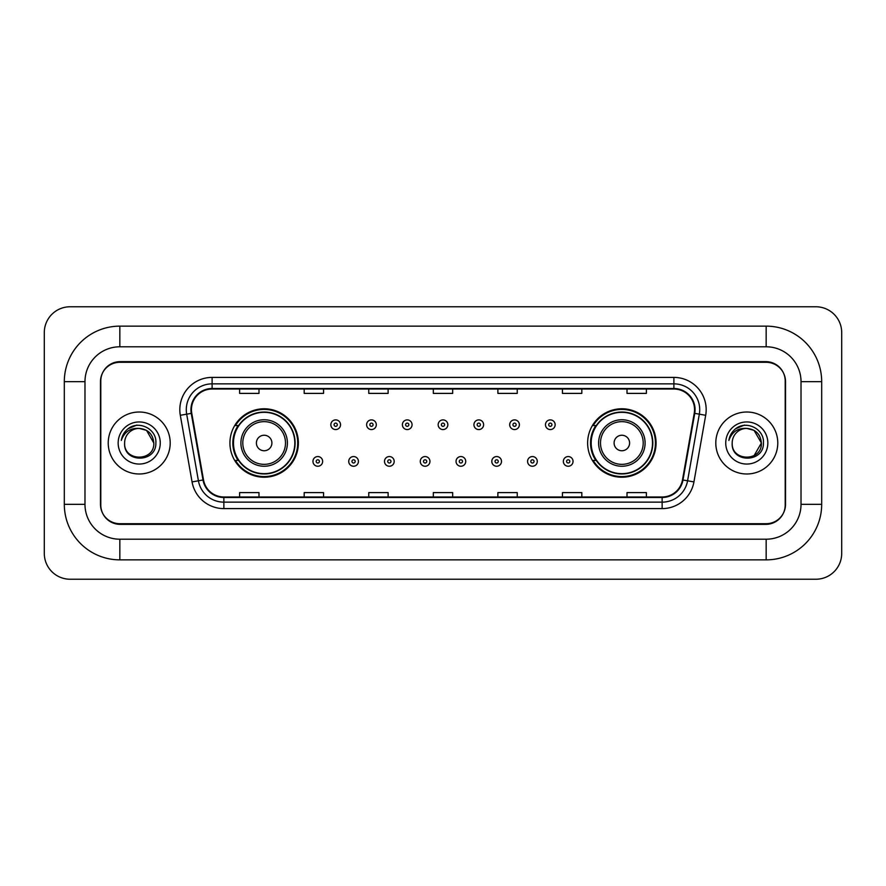 <?xml version="1.0" encoding="UTF-8"?>
<svg xmlns="http://www.w3.org/2000/svg" width="886" height="886" viewBox="0 0 886 886"><rect width="100%" height="100%" fill="white"/><g stroke="black" fill="none" stroke-linecap="round" stroke-linejoin="round"><path stroke-width="1.33" d="M587.628 443A34.222 34.222 0 0 0 621.85 477.222A34.222 34.222 0 0 0 656.072 443A34.222 34.222 0 0 0 621.85 408.778A34.222 34.222 0 0 0 587.628 443M229.928 443A34.222 34.222 0 0 0 264.15 477.222A34.222 34.222 0 0 0 298.372 443A34.222 34.222 0 0 0 264.15 408.778A34.222 34.222 0 0 0 229.928 443M238.135 460.432A31.32 31.32 0 0 1 238.135 425.568M595.835 460.432A31.32 31.32 0 0 1 595.835 425.568M766.157 326.137A55.53 55.53 0 0 1 821.687 381.667A55.53 55.53 0 0 0 766.157 326.137L119.843 326.137A55.53 55.53 0 0 0 64.313 381.667L64.313 504.333A55.53 55.53 0 0 0 119.843 559.863L766.157 559.863A55.53 55.53 0 0 0 821.687 504.333L821.687 381.667L801.022 381.667A34.864 34.864 0 0 0 766.157 346.791L119.843 346.791L766.157 346.791L766.157 326.137M766.157 559.863L766.157 539.209L119.843 539.209L766.157 539.209A34.864 34.864 0 0 0 801.022 504.333L801.022 381.667L801.022 504.333L821.687 504.333M64.313 504.333L84.978 504.333L84.978 381.667L84.978 504.333A34.864 34.864 0 0 0 119.843 539.209L119.843 559.863M766.157 362.296L119.843 362.296A19.37 19.37 0 0 0 100.472 381.667L100.472 504.333A19.37 19.37 0 0 0 119.843 523.704L766.157 523.704A19.37 19.37 0 0 0 785.528 504.333L785.528 381.667A19.37 19.37 0 0 0 766.157 362.296M119.843 326.137L119.843 346.791A34.864 34.864 0 0 0 84.978 381.667L64.313 381.667M841.7 332.593A25.827 25.827 0 0 0 815.873 306.766L70.127 306.766A25.827 25.827 0 0 0 44.3 332.593L44.3 553.407A25.827 25.827 0 0 0 70.127 579.234L815.873 579.234A25.827 25.827 0 0 0 841.7 553.407L841.7 332.593M100.794 381.013L100.794 504.987A19.37 19.37 0 0 0 120.164 524.357L765.836 524.357A19.37 19.37 0 0 0 785.206 504.987L785.206 381.013A19.37 19.37 0 0 0 765.836 361.643L120.164 361.643A19.37 19.37 0 0 0 100.794 381.013L100.794 504.987M108.225 443A30.988 30.988 0 0 0 139.213 473.988A30.988 30.988 0 0 0 170.201 443A30.988 30.988 0 0 0 139.213 412.012A30.988 30.988 0 0 0 108.225 443A30.988 30.988 0 0 0 139.213 473.988A30.988 30.988 0 0 0 170.201 443A30.988 30.988 0 0 0 139.213 412.012A30.988 30.988 0 0 0 108.225 443M715.799 443A30.988 30.988 0 0 0 746.787 473.988A30.988 30.988 0 0 0 777.775 443A30.988 30.988 0 0 0 746.787 412.012A30.988 30.988 0 0 0 715.799 443A30.988 30.988 0 0 0 746.787 473.988A30.988 30.988 0 0 0 777.775 443A30.988 30.988 0 0 0 746.787 412.012A30.988 30.988 0 0 0 715.799 443M191.442 409.686A20.666 20.666 0 0 1 212.108 389.02L673.892 389.02A20.666 20.666 0 0 1 694.236 413.275L682.486 479.902A20.666 20.666 0 0 1 662.141 496.98L223.859 496.98A20.666 20.666 0 0 1 203.514 479.902L191.764 413.275A20.666 20.666 0 0 1 191.442 409.686M190.933 409.686A21.175 21.175 0 0 0 191.254 413.363L203.005 479.99A21.175 21.175 0 0 0 223.859 497.489L662.141 497.489A21.175 21.175 0 0 0 682.995 479.99L694.746 413.363A21.175 21.175 0 0 0 673.892 388.511L212.108 388.511A21.175 21.175 0 0 0 190.933 409.686M180.312 415.29A32.284 32.284 0 0 1 212.108 377.403L673.892 377.403A32.284 32.284 0 0 1 705.688 415.29L693.937 481.918A32.284 32.284 0 0 1 662.141 508.597L223.859 508.597A32.284 32.284 0 0 1 192.063 481.918L180.312 415.29L186.68 414.172A25.827 25.827 0 0 1 212.108 383.86L673.892 383.86A25.827 25.827 0 0 1 699.32 414.172L687.58 480.799A25.827 25.827 0 0 1 662.141 502.14L223.859 502.14A25.827 25.827 0 0 1 198.42 480.799L186.68 414.172A25.827 25.827 0 0 1 186.281 409.686M785.206 504.987L785.206 381.013M682.995 479.99L687.58 480.799L699.32 414.172L705.688 415.29M433.32 389.02L433.32 393.395L452.68 393.395L452.68 389.02M368.753 389.02L368.753 393.395L388.123 393.395L388.123 389.02M304.186 389.02L304.186 393.395L323.556 393.395L323.556 389.02M239.619 389.02L239.619 393.395L258.989 393.395L258.989 389.02M497.877 389.02L497.877 393.395L517.247 393.395L517.247 389.02M562.444 389.02L562.444 393.395L581.814 393.395L581.814 389.02M627.011 389.02L627.011 393.395L646.381 393.395L646.381 389.02M452.68 496.98L452.68 492.605L433.32 492.605L433.32 496.98M388.123 496.98L388.123 492.605L368.753 492.605L368.753 496.98M323.556 496.98L323.556 492.605L304.186 492.605L304.186 496.98M258.989 496.98L258.989 492.605L239.619 492.605L239.619 496.98M517.247 496.98L517.247 492.605L497.877 492.605L497.877 496.98M581.814 496.98L581.814 492.605L562.444 492.605L562.444 496.98M646.381 496.98L646.381 492.605L627.011 492.605L627.011 496.98M153.81 443C154.707 461.827 123.719 461.827 124.616 443C123.254 463.4 156.512 462.935 155.858 443C156.988 429.045 138.858 419.997 128.116 428.713C124.317 431.748 122.046 435.657 121.304 440.442C124.306 431.881 130.275 427.872 139.213 428.403L146.511 430.363L153.81 443C154.707 461.827 123.719 461.827 124.616 443C123.719 461.827 154.707 461.827 153.81 443C154.707 461.827 123.719 461.827 124.616 443C123.719 461.827 154.707 461.827 153.81 443L146.511 430.363L139.213 428.403L146.511 430.363L153.81 443C152.946 434.129 148.073 429.267 139.213 428.403A14.597 14.597 0 0 0 124.616 443M118.159 443A21.054 21.054 0 0 0 139.213 464.054A21.054 21.054 0 0 0 160.266 443A21.054 21.054 0 0 0 139.213 421.946A21.054 21.054 0 0 0 118.159 443M128.116 428.713L136.909 425.058M271.902 443A7.752 7.752 0 0 0 264.15 435.247A7.752 7.752 0 0 0 256.397 443A7.752 7.752 0 0 0 264.15 450.752A7.752 7.752 0 0 0 271.902 443M287.396 443A23.246 23.246 0 0 0 264.15 419.754A23.246 23.246 0 0 0 240.903 443A23.246 23.246 0 0 0 264.15 466.246A23.246 23.246 0 0 0 287.396 443A23.246 23.246 0 0 1 264.15 466.246A23.246 23.246 0 0 1 240.903 443M294.816 443A30.667 30.667 0 0 0 264.15 412.333A30.667 30.667 0 0 0 233.483 443A30.667 30.667 0 0 0 264.15 473.667A30.667 30.667 0 0 0 294.816 443M297.729 443A33.579 33.579 0 0 1 235.454 460.432L238.567 460.432A30.955 30.955 0 0 0 295.104 443.078A30.955 30.955 0 0 0 238.567 425.568L235.454 425.568A33.579 33.579 0 0 1 297.729 443M629.603 443A7.752 7.752 0 0 0 621.85 435.247A7.752 7.752 0 0 0 614.098 443A7.752 7.752 0 0 0 621.85 450.752A7.752 7.752 0 0 0 629.603 443M645.097 443A23.246 23.246 0 0 0 621.85 419.754A23.246 23.246 0 0 0 598.604 443A23.246 23.246 0 0 0 621.85 466.246A23.246 23.246 0 0 0 645.097 443A23.246 23.246 0 0 1 621.85 466.246A23.246 23.246 0 0 1 598.604 443M652.517 443A30.667 30.667 0 0 0 621.85 412.333A30.667 30.667 0 0 0 591.183 443A30.667 30.667 0 0 0 621.85 473.667A30.667 30.667 0 0 0 652.517 443M655.43 443A33.579 33.579 0 0 1 593.155 460.432L596.267 460.432A30.955 30.955 0 0 0 652.805 443.078A30.955 30.955 0 0 0 596.267 425.568L593.155 425.568A33.579 33.579 0 0 1 655.43 443M754.086 430.363L761.384 443C762.281 461.827 731.293 461.827 732.19 443A14.597 14.597 0 0 1 746.787 428.403L754.086 430.363L761.384 443L754.086 455.637L761.384 443C762.281 461.827 731.293 461.827 732.19 443C730.828 463.4 764.086 462.935 763.433 443C764.563 429.045 746.433 419.997 735.69 428.713C731.891 431.748 729.621 435.657 728.879 440.442C731.88 431.881 737.85 427.872 746.787 428.403L754.086 430.363L761.384 443L754.086 455.637M746.787 428.403C755.647 429.267 760.52 434.129 761.384 443M725.734 443A21.054 21.054 0 0 0 746.787 464.054A21.054 21.054 0 0 0 767.841 443A21.054 21.054 0 0 0 746.787 421.946A21.054 21.054 0 0 0 725.734 443M735.69 428.713L744.484 425.058M340.534 424.726A4.84 4.84 0 0 1 335.694 429.566A4.84 4.84 0 0 1 330.843 424.726A4.84 4.84 0 0 1 335.694 419.886A4.84 4.84 0 0 1 340.534 424.726A4.84 4.84 0 0 0 335.694 419.886A4.84 4.84 0 0 0 330.843 424.726M376.306 424.726A4.84 4.84 0 0 1 371.455 429.566A4.84 4.84 0 0 1 366.616 424.726A4.84 4.84 0 0 1 371.455 419.886A4.84 4.84 0 0 1 376.306 424.726A4.84 4.84 0 0 0 371.455 419.886A4.84 4.84 0 0 0 366.616 424.726M412.068 424.726A4.84 4.84 0 0 1 407.228 429.566A4.84 4.84 0 0 1 402.388 424.726A4.84 4.84 0 0 1 407.228 419.886A4.84 4.84 0 0 1 412.068 424.726A4.84 4.84 0 0 0 407.228 419.886A4.84 4.84 0 0 0 402.388 424.726M447.84 424.726A4.84 4.84 0 0 1 443 429.566A4.84 4.84 0 0 1 438.16 424.726A4.84 4.84 0 0 1 443 419.886A4.84 4.84 0 0 1 447.84 424.726A4.84 4.84 0 0 0 443 419.886A4.84 4.84 0 0 0 438.16 424.726M483.612 424.726A4.84 4.84 0 0 1 478.772 429.566A4.84 4.84 0 0 1 473.932 424.726A4.84 4.84 0 0 1 478.772 419.886A4.84 4.84 0 0 1 483.612 424.726A4.84 4.84 0 0 0 478.772 419.886A4.84 4.84 0 0 0 473.932 424.726M519.384 424.726A4.84 4.84 0 0 1 514.544 429.566A4.84 4.84 0 0 1 509.694 424.726A4.84 4.84 0 0 1 514.544 419.886A4.84 4.84 0 0 1 519.384 424.726A4.84 4.84 0 0 0 514.544 419.886A4.84 4.84 0 0 0 509.694 424.726M555.157 424.726A4.84 4.84 0 0 1 550.306 429.566A4.84 4.84 0 0 1 545.466 424.726A4.84 4.84 0 0 1 550.306 419.886A4.84 4.84 0 0 1 555.157 424.726A4.84 4.84 0 0 0 550.306 419.886A4.84 4.84 0 0 0 545.466 424.726M312.957 461.407A4.84 4.84 0 0 1 317.808 456.556A4.84 4.84 0 0 1 322.648 461.407A4.84 4.84 0 0 1 317.808 466.246A4.84 4.84 0 0 1 312.957 461.407A4.84 4.84 0 0 0 317.808 466.246A4.84 4.84 0 0 0 322.648 461.407M348.73 461.407A4.84 4.84 0 0 1 353.58 456.556A4.84 4.84 0 0 1 358.42 461.407A4.84 4.84 0 0 1 353.58 466.246A4.84 4.84 0 0 1 348.73 461.407A4.84 4.84 0 0 0 353.58 466.246A4.84 4.84 0 0 0 358.42 461.407M384.502 461.407A4.84 4.84 0 0 1 389.342 456.556A4.84 4.84 0 0 1 394.192 461.407A4.84 4.84 0 0 1 389.342 466.246A4.84 4.84 0 0 1 384.502 461.407A4.84 4.84 0 0 0 389.342 466.246A4.84 4.84 0 0 0 394.192 461.407M420.274 461.407A4.84 4.84 0 0 1 425.114 456.556A4.84 4.84 0 0 1 429.954 461.407A4.84 4.84 0 0 1 425.114 466.246A4.84 4.84 0 0 1 420.274 461.407A4.84 4.84 0 0 0 425.114 466.246A4.84 4.84 0 0 0 429.954 461.407M456.046 461.407A4.84 4.84 0 0 1 460.886 456.556A4.84 4.84 0 0 1 465.726 461.407A4.84 4.84 0 0 1 460.886 466.246A4.84 4.84 0 0 1 456.046 461.407A4.84 4.84 0 0 0 460.886 466.246A4.84 4.84 0 0 0 465.726 461.407M491.808 461.407A4.84 4.84 0 0 1 496.658 456.556A4.84 4.84 0 0 1 501.498 461.407A4.84 4.84 0 0 1 496.658 466.246A4.84 4.84 0 0 1 491.808 461.407A4.84 4.84 0 0 0 496.658 466.246A4.84 4.84 0 0 0 501.498 461.407M527.58 461.407A4.84 4.84 0 0 1 532.42 456.556A4.84 4.84 0 0 1 537.27 461.407A4.84 4.84 0 0 1 532.42 466.246A4.84 4.84 0 0 1 527.58 461.407A4.84 4.84 0 0 0 532.42 466.246A4.84 4.84 0 0 0 537.27 461.407M563.352 461.407A4.84 4.84 0 0 1 568.192 456.556A4.84 4.84 0 0 1 573.043 461.407A4.84 4.84 0 0 1 568.192 466.246A4.84 4.84 0 0 1 563.352 461.407A4.84 4.84 0 0 0 568.192 466.246A4.84 4.84 0 0 0 573.043 461.407M673.892 377.403L673.892 388.511M186.68 414.172L191.254 413.363M223.859 508.597L223.859 497.489M662.141 497.489L662.141 508.597M192.063 481.918L203.005 479.99M694.746 413.363L699.32 414.172M212.108 377.403L212.108 388.511M687.58 480.799L693.937 481.918M285.502 443A21.353 21.353 0 0 0 264.15 421.647A21.353 21.353 0 0 0 242.797 443A21.353 21.353 0 0 0 264.15 464.353A21.353 21.353 0 0 0 285.502 443M643.203 443A21.353 21.353 0 0 0 621.85 421.647A21.353 21.353 0 0 0 600.498 443A21.353 21.353 0 0 0 621.85 464.353A21.353 21.353 0 0 0 643.203 443M334.077 424.726A1.617 1.617 0 0 0 335.694 426.343A1.617 1.617 0 0 0 337.3 424.726A1.617 1.617 0 0 0 335.694 423.109A1.617 1.617 0 0 0 334.077 424.726M369.85 424.726A1.617 1.617 0 0 0 371.455 426.343A1.617 1.617 0 0 0 373.072 424.726A1.617 1.617 0 0 0 371.455 423.109A1.617 1.617 0 0 0 369.85 424.726M405.611 424.726A1.617 1.617 0 0 0 407.228 426.343A1.617 1.617 0 0 0 408.845 424.726A1.617 1.617 0 0 0 407.228 423.109A1.617 1.617 0 0 0 405.611 424.726M441.383 424.726A1.617 1.617 0 0 0 443 426.343A1.617 1.617 0 0 0 444.617 424.726A1.617 1.617 0 0 0 443 423.109A1.617 1.617 0 0 0 441.383 424.726M477.155 424.726A1.617 1.617 0 0 0 478.772 426.343A1.617 1.617 0 0 0 480.389 424.726A1.617 1.617 0 0 0 478.772 423.109A1.617 1.617 0 0 0 477.155 424.726M512.928 424.726A1.617 1.617 0 0 0 514.544 426.343A1.617 1.617 0 0 0 516.15 424.726A1.617 1.617 0 0 0 514.544 423.109A1.617 1.617 0 0 0 512.928 424.726M548.7 424.726A1.617 1.617 0 0 0 550.306 426.343A1.617 1.617 0 0 0 551.923 424.726A1.617 1.617 0 0 0 550.306 423.109A1.617 1.617 0 0 0 548.7 424.726M319.414 461.407A1.617 1.617 0 0 0 317.808 459.79A1.617 1.617 0 0 0 316.191 461.407A1.617 1.617 0 0 0 317.808 463.013A1.617 1.617 0 0 0 319.414 461.407M355.186 461.407A1.617 1.617 0 0 0 353.58 459.79A1.617 1.617 0 0 0 351.964 461.407A1.617 1.617 0 0 0 353.58 463.013A1.617 1.617 0 0 0 355.186 461.407M390.959 461.407A1.617 1.617 0 0 0 389.342 459.79A1.617 1.617 0 0 0 387.736 461.407A1.617 1.617 0 0 0 389.342 463.013A1.617 1.617 0 0 0 390.959 461.407M426.731 461.407A1.617 1.617 0 0 0 425.114 459.79A1.617 1.617 0 0 0 423.497 461.407A1.617 1.617 0 0 0 425.114 463.013A1.617 1.617 0 0 0 426.731 461.407M462.503 461.407A1.617 1.617 0 0 0 460.886 459.79A1.617 1.617 0 0 0 459.269 461.407A1.617 1.617 0 0 0 460.886 463.013A1.617 1.617 0 0 0 462.503 461.407M498.264 461.407A1.617 1.617 0 0 0 496.658 459.79A1.617 1.617 0 0 0 495.041 461.407A1.617 1.617 0 0 0 496.658 463.013A1.617 1.617 0 0 0 498.264 461.407M534.036 461.407A1.617 1.617 0 0 0 532.42 459.79A1.617 1.617 0 0 0 530.814 461.407A1.617 1.617 0 0 0 532.42 463.013A1.617 1.617 0 0 0 534.036 461.407M569.809 461.407A1.617 1.617 0 0 0 568.192 459.79A1.617 1.617 0 0 0 566.586 461.407A1.617 1.617 0 0 0 568.192 463.013A1.617 1.617 0 0 0 569.809 461.407"/></g></svg>
